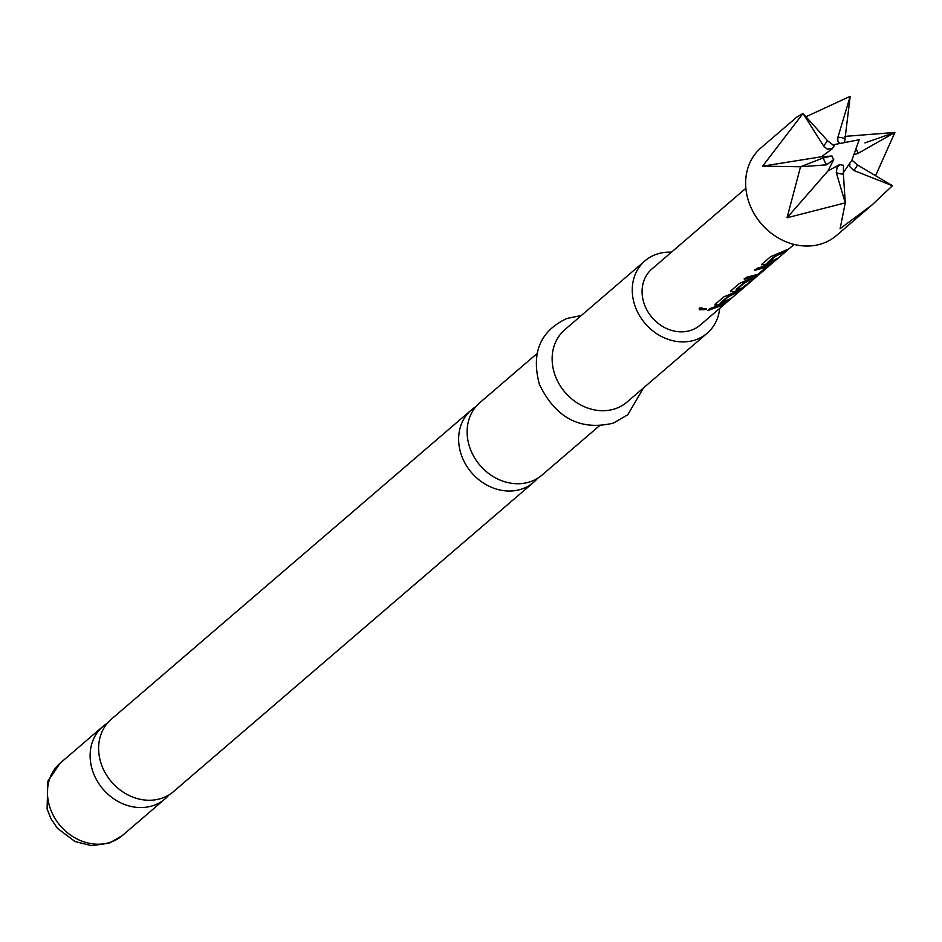 <?xml version="1.0" encoding="UTF-8"?>
<svg xmlns="http://www.w3.org/2000/svg" width="942" height="942" viewBox="0 0 942 942"><rect width="100%" height="100%" fill="white"/><g stroke="black" fill="none" stroke-linecap="round" stroke-linejoin="round"><path stroke-width="1.41" d="M699.223 308.529L701.578 307.881L706.147 309.506L699.388 309.753L699.223 308.529L699.388 309.753M706.276 308.74L699.411 309.223L699.27 307.999M533.549 482.351L173.528 791.586A47.724 40.706 -130.7 0 1 162.566 797.98A47.724 40.706 -130.7 0 1 103.514 769.543A47.724 40.706 -130.7 0 1 111.344 719.193L471.365 409.958A47.724 40.706 49.3 0 0 463.535 460.308A47.724 40.706 49.3 0 0 522.586 488.745A47.724 40.706 49.3 0 0 533.549 482.351A47.724 40.706 49.3 0 0 537.493 478.371M599.171 425.984L542.039 475.062A47.724 40.706 -130.7 0 1 531.076 481.456A47.724 40.706 -130.7 0 1 472.013 453.02A47.724 40.706 -130.7 0 1 479.855 402.67L536.987 353.591M827.747 140.959L834.329 145.892A11.54 9.844 49.3 0 0 832.363 148.695L827.088 148.989L823.897 146.41A19.582 16.697 -130.7 0 1 827.747 140.959L802.996 113.476L796.697 117.185L761.077 147.776A57.839 49.349 49.3 0 0 749.255 203.248A57.839 49.349 49.3 0 0 796.296 244.932A57.839 49.349 49.3 0 0 836.449 235.524L872.068 204.932L840.099 228.718L845.257 202.883L843.396 174.082A19.582 16.697 -130.7 0 1 839.828 173.705A19.582 16.697 -130.7 0 1 836.284 172.61L837.061 167.558L839.828 164.497A11.54 9.844 49.3 0 0 841.642 165.027A11.54 9.844 49.3 0 0 843.479 165.25L843.396 174.082M845.033 138.721L850.179 96.331L837.909 137.261A19.582 16.697 -130.7 0 1 841.489 137.638A19.582 16.697 -130.7 0 1 845.033 138.721L844.585 142.56M844.362 136.437L894.9 132.445L875.577 175.73M892.427 185.715L857.42 164.921A19.582 16.697 -130.7 0 1 853.57 170.372L892.439 185.727L872.068 204.932M843.337 172.786L849.943 162.895A11.54 9.844 49.3 0 0 851.921 160.093L857.42 164.921M107.4 723.185A47.724 40.706 49.3 0 0 102.855 726.482A47.724 40.706 49.3 0 0 95.024 776.844A47.724 40.706 49.3 0 0 154.076 805.269A47.724 40.706 49.3 0 0 165.038 798.887A47.724 40.706 49.3 0 0 168.995 794.895M475.898 406.661A47.724 40.706 49.3 0 0 471.365 409.958M671.446 252.209A47.724 40.706 49.3 0 0 655.95 254.446A47.724 40.706 49.3 0 0 644.987 260.828L564.87 329.641A47.724 40.706 49.3 0 0 560.631 386.432A47.724 40.706 49.3 0 0 616.103 408.428A47.724 40.706 49.3 0 0 627.054 402.034L707.171 333.233A47.724 40.706 49.3 0 0 719.688 308.375M644.987 260.828A47.724 40.706 49.3 0 0 640.748 317.619A47.724 40.706 49.3 0 0 696.209 339.615A47.724 40.706 49.3 0 0 707.171 333.233M764.939 265.161L762.16 263.925L770.58 256.707L788.843 248.924L786.44 250.984L775.619 256.2L767.848 262.877L778.351 257.931L775.949 260.004L764.939 265.161L761.854 264.572M761.831 264.89L762.16 263.925M784.474 251.691L775.419 255.671L767.648 262.347L768.024 262.936M762.573 271.496L756.261 276.041L744.298 279.268L746.7 277.207L758.039 274.287L766.282 267.316L754.789 270.26L757.191 268.187L770.98 264.266L758.816 273.733M765.987 266.822L754.683 269.718M771.522 263.713L770.627 263.819M757.274 276.006L744.109 283.259L736.338 289.936L742.155 287.934L753.836 278.997L740.636 289.453L733.7 291.996L730.921 290.76L739.329 283.542L758.616 274.923L794.118 244.437M753.612 278.326L743.921 282.73L736.149 289.406L736.526 289.995M730.592 291.726L730.921 290.76M718.075 305.408L715.296 304.184L723.715 296.954L741.978 289.182L739.576 291.243L728.755 296.459L720.983 303.136L731.487 298.19L729.084 300.251L718.075 305.408L714.99 304.831M714.966 305.137L715.296 304.184M737.61 291.949L728.555 295.929L720.783 302.594L721.16 303.183M707.925 310.507L710.327 308.446L726.364 302.594L723.962 304.655L707.925 310.507M745.876 188.27L651.958 268.941A37.021 31.581 49.3 0 0 644.399 304.454A37.021 31.581 49.3 0 0 674.507 331.125A37.021 31.581 49.3 0 0 700.2 325.108L755.955 277.219M853.57 170.372L849.696 166.534L849.943 162.895M856.019 148.659A19.582 16.697 -130.7 0 1 857.95 153.44L894.888 132.445L864.944 142.901M857.95 153.44L853.899 154.618M839.828 143.478L837.779 141.229L837.909 137.261M803.008 113.487L823.897 146.41M823.367 157.891L800.547 166.758L826.64 164.826A19.582 16.697 -130.7 0 1 823.367 157.891L832.022 155.995A11.54 9.844 49.3 0 0 833.705 159.539L826.64 164.826M851.909 160.199L859.186 139.746L832.363 144.95M832.363 148.695L821.424 156.772L832.022 155.995M833.705 159.539L828.077 170.843L839.828 164.497M836.284 172.61L845.257 202.871L787.041 217.767L800.535 166.758L762.631 166.157L802.996 113.476M850.179 96.319L805.952 116.761M821.424 156.772L762.631 166.157M828.077 170.843L787.041 217.767M722.031 305.338L708.619 309.918M727.118 300.957L717.886 304.878M741.719 288.146L733.7 291.996M733.5 291.467L730.615 291.408M750.126 281.423L746.947 284.908M746.594 284.46L743.191 287.157M757.945 274.334L756.261 276.041M769.473 264.808L762.208 271.037M755.967 275.547L744.192 278.726M773.983 260.71L764.751 264.631M122.366 835.542L109.319 843.161L91.586 845.681L75.042 841.547L57.438 828.301L50.95 818.704L47.1 809.013L47.83 781.295L60.182 763.138A47.724 40.706 49.3 0 0 55.943 819.929A47.724 40.706 49.3 0 0 111.403 841.924A47.724 40.706 49.3 0 0 122.366 835.542L165.038 798.887M643.504 387.916L627.772 414.774L613.419 423.099C580.343 430.977 555.662 418.06 539.389 384.36C530.982 352.873 540.213 330.889 567.072 318.408L581.32 315.523M60.182 763.138L102.855 726.482"/></g></svg>

